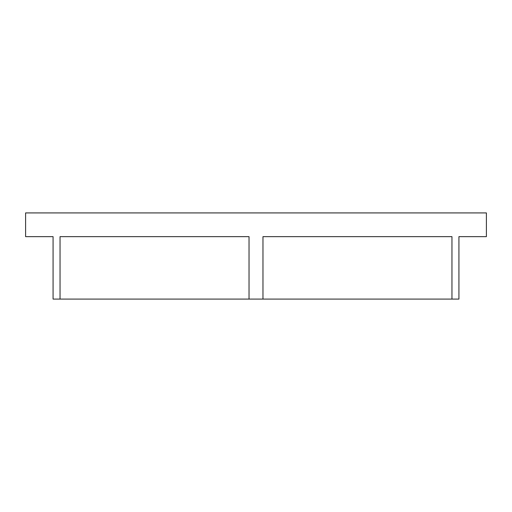 <?xml version="1.0" encoding="UTF-8"?>
<svg xmlns="http://www.w3.org/2000/svg" width="512" height="512" viewBox="0 0 512 512"><rect width="100%" height="100%" fill="white"/><g stroke="black" fill="none" stroke-linecap="round" stroke-linejoin="round"><path stroke-width="0.77" d="M486.4 236.646L458.925 236.646L458.925 299.085L53.075 299.085L53.075 236.646L25.6 236.646L25.6 212.915L486.4 212.915L486.4 236.646M249.03 299.085L249.03 236.646L60.045 236.646L60.045 299.085M451.955 299.085L451.955 236.646L262.97 236.646L262.97 299.085"/></g></svg>
